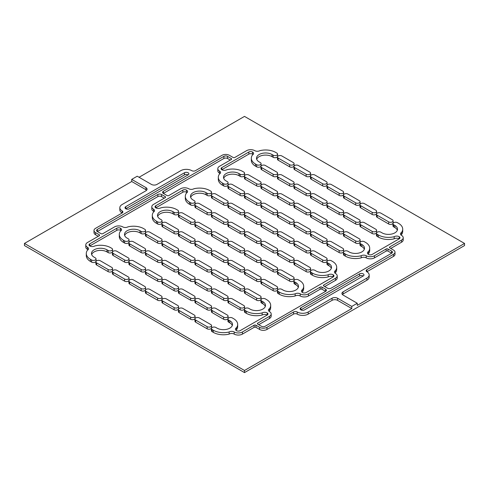 <?xml version="1.0" encoding="UTF-8"?>
<svg xmlns="http://www.w3.org/2000/svg" width="489" height="489" viewBox="0 0 489 489"><rect width="100%" height="100%" fill="white"/><g stroke="black" fill="none" stroke-linecap="round" stroke-linejoin="round"><path stroke-width="0.73" d="M363.229 275.992A2.592 1.498 0 0 0 363.987 274.934A2.592 1.498 0 0 0 363.229 273.877A2.592 1.498 0 0 0 359.562 273.877L300.882 307.752A2.592 1.498 0 0 0 300.124 308.816A2.592 1.498 0 0 0 301.725 310.197A2.592 1.498 0 0 0 304.549 309.873L363.229 275.992A2.592 1.498 0 0 0 359.562 275.992L300.882 309.873L300.882 307.752M188.118 174.891A2.592 1.498 0 0 0 188.876 173.833A2.592 1.498 0 0 0 188.118 172.776A2.592 1.498 0 0 0 184.451 172.776L125.771 206.651A2.592 1.498 0 0 0 125.013 207.715A2.592 1.498 0 0 0 126.614 209.096A2.592 1.498 0 0 0 129.438 208.772L188.118 174.891A2.592 1.498 0 0 0 184.451 174.891L125.771 208.772L125.771 206.651M229.83 320.729L229.83 322.844L228.681 322.184L228.681 320.063L229.83 320.729A9.077 5.238 180 0 1 232.489 324.433A9.077 5.238 180 0 1 226.884 329.274A9.077 5.238 180 0 1 216.994 328.137L215.851 327.477A2.592 1.498 0 0 0 213.021 327.153A2.592 1.498 0 0 0 211.419 328.535L211.419 330.65A2.592 1.498 0 0 0 212.183 331.713L213.326 332.373A14.26 8.234 0 0 0 229.139 334.091A3.57 2.06 180 0 1 234.188 334.091A5.825 3.362 0 0 0 242.428 334.091L254.121 327.343A1.296 0.746 180 0 1 255.955 327.343L259.622 329.458A5.19 2.995 0 0 0 266.957 329.458L293.547 314.109A2.592 1.498 180 0 1 297.214 314.109A7.781 4.493 0 0 0 308.217 314.109L332.055 300.344A3.888 2.243 180 0 1 337.557 300.344L351.774 308.553L244.5 370.485L244.5 372.606L464.55 245.557L464.55 243.443L244.5 116.394L139.059 177.275M229.83 322.844A9.077 5.238 180 0 1 232.299 325.491M267.196 312.917L267.196 315.032A2.592 1.498 180 0 0 267.954 313.975A2.592 1.498 180 0 0 267.196 312.917A3.57 2.06 180 0 0 262.147 312.917A14.26 8.234 0 0 1 246.334 311.2L245.185 310.539L245.185 312.654L246.334 313.315A14.26 8.234 0 0 0 262.147 315.032A3.57 2.06 180 0 1 267.196 315.032L240.142 330.656A2.592 1.498 180 0 1 236.474 330.656A3.57 2.06 180 0 1 235.429 329.195A3.57 2.06 180 0 1 236.474 327.74A14.26 8.234 0 0 0 237.672 324.433A14.26 8.234 0 0 0 233.497 318.608L232.354 317.948A2.592 1.498 0 0 0 229.524 317.624A2.592 1.498 0 0 0 227.923 319.005L227.923 321.126A2.592 1.498 0 0 0 228.687 322.184M235.936 330.252A3.57 2.06 180 0 1 236.474 329.855A14.26 8.234 0 0 0 237.672 326.548L237.672 324.433M248.858 308.418A2.592 1.498 0 0 0 246.028 308.094A2.592 1.498 0 0 0 244.427 309.476L244.427 311.597A2.592 1.498 0 0 0 245.191 312.654M248.852 308.418L250.001 309.079A9.077 5.238 180 0 0 259.891 310.215A9.077 5.238 180 0 0 265.496 305.374A9.077 5.238 180 0 0 262.837 301.67L261.688 301.01L261.688 303.125L262.837 303.785A9.077 5.238 180 0 1 265.307 306.432M265.362 298.889A2.592 1.498 0 0 0 262.532 298.565A2.592 1.498 0 0 0 260.93 299.953L260.93 302.068A2.592 1.498 0 0 0 261.694 303.125M268.944 311.2A3.57 2.06 180 0 1 269.482 310.802A14.26 8.234 0 0 0 270.68 307.495L270.68 305.374A14.26 8.234 0 0 0 266.505 299.555L265.356 298.889M258.705 324.696L269.482 318.473A5.825 3.362 0 0 0 271.187 316.096L271.187 313.975A5.825 3.362 0 0 0 269.482 311.597A3.57 2.06 180 0 1 268.437 310.142A3.57 2.06 180 0 1 269.482 308.681A14.26 8.234 0 0 0 270.68 305.374M211.419 328.535A2.592 1.498 0 0 0 212.183 329.592L213.326 330.252A14.26 8.234 0 0 0 229.139 331.976A3.57 2.06 180 0 1 234.188 331.976A5.825 3.362 0 0 0 242.428 331.976L254.121 325.222A1.296 0.746 180 0 1 255.955 325.222L259.622 327.343A5.19 2.995 0 0 0 266.957 327.343L293.547 311.988A2.592 1.498 180 0 1 297.214 311.988A7.781 4.493 0 0 0 308.217 311.988L332.055 298.229A3.888 2.243 180 0 1 337.557 298.229L351.774 306.432L357.276 303.259L343.058 295.05A3.888 2.243 180 0 1 341.921 293.461A3.888 2.243 180 0 1 343.058 291.872L366.897 278.113A7.781 4.493 0 0 0 369.177 274.934A7.781 4.493 0 0 0 366.897 271.756A2.592 1.498 180 0 1 366.139 270.698A2.592 1.498 180 0 1 366.897 269.641L393.486 254.292A5.19 2.995 0 0 0 395.008 252.171A5.19 2.995 0 0 0 393.486 250.056L389.819 247.935A1.296 0.746 180 0 1 389.44 247.41A1.296 0.746 180 0 1 389.819 246.878L401.512 240.13A5.825 3.362 0 0 0 403.217 237.752A5.825 3.362 0 0 0 401.512 235.368A3.57 2.06 180 0 1 400.467 233.913A3.57 2.06 180 0 1 401.512 232.458A14.26 8.234 0 0 0 402.71 229.152A14.26 8.234 0 0 0 398.535 223.326L397.386 222.666A2.592 1.498 0 0 0 394.562 222.342A2.592 1.498 0 0 0 392.96 223.724A2.592 1.498 0 0 0 393.718 224.781L394.867 225.441A9.077 5.238 180 0 1 397.526 229.152A9.077 5.238 180 0 1 391.921 233.993A9.077 5.238 180 0 1 382.031 232.856L380.882 232.196A2.592 1.498 0 0 0 378.058 231.865A2.592 1.498 0 0 0 376.457 233.253L376.457 235.368A2.592 1.498 0 0 0 377.215 236.425L378.364 237.092A14.26 8.234 0 0 0 394.177 238.809A3.57 2.06 180 0 1 399.226 238.809L372.172 254.427A2.592 1.498 180 0 1 368.504 254.427A3.57 2.06 180 0 1 367.459 252.972A3.57 2.06 180 0 1 368.504 251.511A14.26 8.234 0 0 0 369.702 248.204A14.26 8.234 0 0 0 365.527 242.385L364.378 241.719A2.592 1.498 0 0 0 361.554 241.395A2.592 1.498 0 0 0 359.953 242.782A2.592 1.498 0 0 0 360.711 243.84L361.86 244.5A9.077 5.238 180 0 1 364.519 248.204A9.077 5.238 180 0 1 358.914 253.045A9.077 5.238 180 0 1 349.024 251.908L347.875 251.248A2.592 1.498 0 0 0 345.051 250.924A2.592 1.498 0 0 0 343.449 252.306L343.449 254.427A2.592 1.498 0 0 0 344.207 255.484L345.356 256.144A14.26 8.234 0 0 0 361.169 257.862A3.57 2.06 180 0 1 366.218 257.862A5.825 3.362 0 0 0 374.458 257.862L386.151 251.114A1.296 0.746 180 0 1 387.985 251.114L391.652 253.229L331.139 288.168A2.592 1.498 180 0 1 327.471 288.168L323.804 286.053A1.296 0.746 180 0 1 323.425 285.521A1.296 0.746 180 0 1 323.804 284.989L335.497 278.241A5.825 3.362 0 0 0 337.202 275.863A5.825 3.362 0 0 0 335.497 273.485A3.57 2.06 180 0 1 334.452 272.025A3.57 2.06 180 0 1 335.497 270.57A14.26 8.234 0 0 0 336.695 267.263A14.26 8.234 0 0 0 332.52 261.438L331.371 260.778A2.592 1.498 0 0 0 328.547 260.454A2.592 1.498 0 0 0 326.945 261.835A2.592 1.498 0 0 0 327.703 262.893L328.852 263.559A9.077 5.238 180 0 1 331.511 267.263A9.077 5.238 180 0 1 325.906 272.104A9.077 5.238 180 0 1 316.016 270.967L314.867 270.307A2.592 1.498 0 0 0 312.043 269.983A2.592 1.498 0 0 0 310.442 271.364L310.442 273.479A2.592 1.498 0 0 0 311.2 274.543L312.349 275.203A14.26 8.234 0 0 0 328.162 276.921A3.57 2.06 180 0 1 333.211 276.921L306.157 292.538A2.592 1.498 180 0 1 302.489 292.538A3.57 2.06 180 0 1 301.444 291.083A3.57 2.06 180 0 1 302.489 289.629A14.26 8.234 0 0 0 303.687 286.322A14.26 8.234 0 0 0 299.512 280.497L298.363 279.836A2.592 1.498 0 0 0 295.539 279.512A2.592 1.498 0 0 0 293.938 280.894A2.592 1.498 0 0 0 294.696 281.951L295.845 282.611A9.077 5.238 180 0 1 298.504 286.322A9.077 5.238 180 0 1 292.899 291.163A9.077 5.238 180 0 1 283.009 290.026L281.86 289.36A2.592 1.498 0 0 0 279.036 289.036A2.592 1.498 0 0 0 277.434 290.423L277.434 292.538A2.592 1.498 0 0 0 278.192 293.596L279.341 294.262A14.26 8.234 0 0 0 295.154 295.979A3.57 2.06 180 0 1 300.203 295.979A5.825 3.362 0 0 0 308.443 295.979L320.136 289.225A1.296 0.746 180 0 1 321.97 289.225L325.637 291.346L265.124 326.279A2.592 1.498 180 0 1 261.456 326.279L257.789 324.164A1.296 0.746 180 0 1 257.41 323.632A1.296 0.746 180 0 1 257.789 323.107L269.482 316.352A5.825 3.362 0 0 0 271.187 313.975M293.938 280.894L293.938 283.009A2.592 1.498 0 0 0 294.696 284.066L295.845 284.732A9.077 5.238 180 0 1 298.314 287.379M301.951 292.141A3.57 2.06 180 0 1 302.489 291.744A14.26 8.234 0 0 0 303.687 288.437L303.687 286.322M326.945 261.835L326.945 263.956A2.592 1.498 0 0 0 327.703 265.014L328.852 265.674A9.077 5.238 180 0 1 331.322 268.32M334.959 273.082A3.57 2.06 180 0 1 335.497 272.685A14.26 8.234 0 0 0 336.695 269.378L336.695 267.263M324.72 286.578L335.497 280.356A5.825 3.362 0 0 0 337.202 277.978L337.202 275.863M359.953 242.782L359.953 244.897A2.592 1.498 0 0 0 360.711 245.955L361.86 246.615A9.077 5.238 180 0 1 364.329 249.262M367.966 254.029A3.57 2.06 180 0 1 368.504 253.632A14.26 8.234 0 0 0 369.702 250.325L369.702 248.204M392.96 223.724L392.96 225.839A2.592 1.498 0 0 0 393.718 226.896L394.867 227.562A9.077 5.238 180 0 1 397.337 230.209M400.974 234.971A3.57 2.06 180 0 1 401.512 234.573A14.26 8.234 0 0 0 402.71 231.266L402.71 229.152M390.735 248.467L401.512 242.244A5.825 3.362 0 0 0 403.217 239.867L403.217 237.752M366.897 269.641L366.897 271.756L393.486 256.407A5.19 2.995 0 0 0 395.008 254.292L395.008 252.171M342.379 294.519A3.888 2.243 180 0 1 343.058 293.993L366.897 280.228A7.781 4.493 0 0 0 369.177 277.049L369.177 274.934M357.276 303.259L357.276 305.374L464.55 243.443M273.149 157.287A2.592 1.498 0 0 0 275.979 157.611A2.592 1.498 0 0 0 277.581 156.229L277.581 154.114A2.592 1.498 0 0 0 276.817 153.057L275.674 152.391A14.26 8.234 0 0 0 259.861 150.673A3.57 2.06 180 0 1 254.812 150.673A5.825 3.362 0 0 0 246.572 150.673L234.879 157.427A1.296 0.746 180 0 1 233.045 157.427L229.378 155.306A5.19 2.995 0 0 0 222.043 155.306L195.453 170.661A2.592 1.498 180 0 1 191.786 170.661A7.781 4.493 0 0 0 180.783 170.661L156.945 184.42A3.888 2.243 180 0 1 151.443 184.42L137.226 176.211L131.724 179.39L131.724 181.505L145.942 189.714A3.888 2.243 180 0 1 146.621 190.245M272.006 156.627L273.155 157.287L273.155 155.172L272.006 154.512L272.006 156.627A9.077 5.238 180 0 0 262.984 155.313A9.077 5.238 180 0 0 256.701 159.273M256.646 166.816A2.592 1.498 0 0 0 259.476 167.14A2.592 1.498 0 0 0 261.077 165.759L261.077 163.644A2.592 1.498 0 0 0 260.313 162.58L259.17 161.92A9.077 5.238 180 0 1 256.511 158.216A9.077 5.238 180 0 1 262.116 153.375A9.077 5.238 180 0 1 272.006 154.512M255.502 166.156L256.652 166.816L256.652 164.701L255.502 164.041L255.502 166.156A14.26 8.234 0 0 1 251.328 160.331L251.328 158.216A14.26 8.234 0 0 0 255.502 164.041M240.142 174.231A2.592 1.498 0 0 0 242.972 174.555A2.592 1.498 0 0 0 244.573 173.167A2.592 1.498 0 0 0 243.809 172.11L242.666 171.45A14.26 8.234 0 0 0 226.853 169.732A3.57 2.06 180 0 1 221.804 169.732L248.858 154.108A2.592 1.498 180 0 1 252.526 154.108A3.57 2.06 180 0 1 253.064 154.512M240.142 176.346A2.592 1.498 0 0 0 242.972 176.67A2.592 1.498 0 0 0 244.573 175.288L244.573 173.167M238.999 175.685L240.148 176.346L240.148 174.231L238.999 173.564L238.999 175.685A9.077 5.238 180 0 0 229.977 174.371A9.077 5.238 180 0 0 223.693 178.332M223.638 185.875A2.592 1.498 0 0 0 226.468 186.199A2.592 1.498 0 0 0 228.07 184.818L228.07 182.697A2.592 1.498 0 0 0 227.306 181.639L226.162 180.979A9.077 5.238 180 0 1 223.504 177.275A9.077 5.238 180 0 1 229.109 172.434A9.077 5.238 180 0 1 238.999 173.564M222.495 185.215L223.644 185.875L223.644 183.754L222.495 183.094L222.495 185.215A14.26 8.234 0 0 1 218.32 179.39L218.32 177.275A14.26 8.234 0 0 0 222.495 183.094M207.134 193.283A2.592 1.498 0 0 0 209.964 193.607A2.592 1.498 0 0 0 211.566 192.226A2.592 1.498 0 0 0 210.802 191.168L209.659 190.508A14.26 8.234 0 0 0 193.846 188.785A3.57 2.06 180 0 1 188.797 188.785A5.825 3.362 0 0 0 180.557 188.785L168.864 195.539A1.296 0.746 180 0 1 167.03 195.539L163.363 193.418A2.592 1.498 180 0 1 162.605 192.36A2.592 1.498 180 0 1 163.363 191.303L223.876 156.364A2.592 1.498 180 0 1 227.544 156.364L231.211 158.485A1.296 0.746 180 0 1 231.59 159.011A1.296 0.746 180 0 1 231.211 159.542L219.518 166.291A5.825 3.362 0 0 0 217.813 168.674L217.813 170.789A5.825 3.362 0 0 0 219.518 173.167A3.57 2.06 180 0 1 220.056 173.564M163.363 191.303L163.363 193.418L223.876 158.485A2.592 1.498 180 0 1 227.544 158.485L230.295 160.074M207.134 195.404A2.592 1.498 0 0 0 209.964 195.728A2.592 1.498 0 0 0 211.566 194.341L211.566 192.226M205.991 194.738L207.14 195.404L207.14 193.283L205.991 192.623L205.991 194.738A9.077 5.238 180 0 0 196.969 193.424A9.077 5.238 180 0 0 190.686 197.385M190.631 204.934A2.592 1.498 0 0 0 193.461 205.258A2.592 1.498 0 0 0 195.062 203.87L195.062 201.755A2.592 1.498 0 0 0 194.298 200.698L193.155 200.032A9.077 5.238 180 0 1 190.496 196.327A9.077 5.238 180 0 1 196.101 191.486A9.077 5.238 180 0 1 205.991 192.623M189.487 204.268L190.637 204.934L190.637 202.813L189.487 202.153L189.487 204.268A14.26 8.234 0 0 1 185.313 198.448L185.313 196.327A14.26 8.234 0 0 0 189.487 202.153M174.127 212.342A2.592 1.498 0 0 0 176.957 212.666A2.592 1.498 0 0 0 178.558 211.285A2.592 1.498 0 0 0 177.794 210.227L176.651 209.561A14.26 8.234 0 0 0 160.838 207.843A3.57 2.06 180 0 1 155.789 207.843L182.843 192.226A2.592 1.498 180 0 1 186.511 192.226A3.57 2.06 180 0 1 187.049 192.623M174.127 214.457A2.592 1.498 0 0 0 176.957 214.781A2.592 1.498 0 0 0 178.558 213.4L178.558 211.285M172.984 213.797L174.133 214.457L174.133 212.342L172.984 211.682L172.984 213.797A9.077 5.238 180 0 0 163.962 212.483A9.077 5.238 180 0 0 157.678 216.444M157.623 223.986A2.592 1.498 0 0 0 160.453 224.31A2.592 1.498 0 0 0 162.055 222.929L162.055 220.814A2.592 1.498 0 0 0 161.291 219.75L160.147 219.09A9.077 5.238 180 0 1 157.489 215.386A9.077 5.238 180 0 1 163.094 210.545A9.077 5.238 180 0 1 172.984 211.682M156.48 223.326L157.629 223.986L157.629 221.872L156.48 221.211L156.48 223.326A14.26 8.234 0 0 1 152.305 217.501L152.305 215.386A14.26 8.234 0 0 0 156.48 221.211M141.119 231.401A2.592 1.498 0 0 0 143.949 231.725A2.592 1.498 0 0 0 145.551 230.337A2.592 1.498 0 0 0 144.787 229.28L143.644 228.62A14.26 8.234 0 0 0 127.831 226.902A3.57 2.06 180 0 1 122.782 226.902A5.825 3.362 0 0 0 114.542 226.902L102.849 233.65A1.296 0.746 180 0 1 101.015 233.65L97.348 231.535A2.592 1.498 180 0 1 96.59 230.478A2.592 1.498 180 0 1 97.348 229.414L157.861 194.481A2.592 1.498 180 0 1 161.529 194.481L165.196 196.596A1.296 0.746 180 0 1 165.575 197.128A1.296 0.746 180 0 1 165.196 197.654L153.503 204.408A5.825 3.362 0 0 0 151.798 206.786L151.798 208.901A5.825 3.362 0 0 0 153.503 211.279A3.57 2.06 180 0 1 154.041 211.682M97.348 229.414L97.348 231.535L157.861 196.596A2.592 1.498 180 0 1 161.529 196.596L164.28 198.186M141.119 233.516A2.592 1.498 0 0 0 143.949 233.84A2.592 1.498 0 0 0 145.551 232.458L145.551 230.337M139.976 232.856L141.125 233.516L141.125 231.401L139.976 230.735L139.976 232.856A9.077 5.238 180 0 0 130.954 231.541A9.077 5.238 180 0 0 124.671 235.502M124.616 243.045A2.592 1.498 0 0 0 127.446 243.369A2.592 1.498 0 0 0 129.047 241.988L129.047 239.867A2.592 1.498 0 0 0 128.283 238.809L127.14 238.149A9.077 5.238 180 0 1 124.481 234.445A9.077 5.238 180 0 1 130.086 229.604A9.077 5.238 180 0 1 139.976 230.735M123.472 242.385L124.622 243.045L124.622 240.924L123.472 240.264L123.472 242.385A14.26 8.234 0 0 1 119.298 236.56L119.298 234.445A14.26 8.234 0 0 0 123.472 240.264M108.112 250.454A2.592 1.498 0 0 0 110.942 250.778A2.592 1.498 0 0 0 112.543 249.396A2.592 1.498 0 0 0 111.779 248.339L110.636 247.678A14.26 8.234 0 0 0 94.823 245.955A3.57 2.06 180 0 1 89.774 245.955L116.828 230.337A2.592 1.498 180 0 1 120.496 230.337A3.57 2.06 180 0 1 121.034 230.735M108.112 252.575A2.592 1.498 0 0 0 110.942 252.899A2.592 1.498 0 0 0 112.543 251.511L112.543 249.396M106.969 251.908L108.118 252.575L108.118 250.454L106.969 249.793L106.969 251.908A9.077 5.238 180 0 0 97.947 250.594A9.077 5.238 180 0 0 91.663 254.555M91.608 262.104A2.592 1.498 0 0 0 94.438 262.428A2.592 1.498 0 0 0 96.04 261.04L96.04 258.925A2.592 1.498 0 0 0 95.276 257.868M90.465 261.438L91.614 262.104L91.614 259.983L90.465 259.323L90.465 261.438A14.26 8.234 0 0 1 86.29 255.619L86.29 253.498A14.26 8.234 0 0 0 90.465 259.323M131.724 179.39L145.942 187.599A3.888 2.243 180 0 1 147.079 189.188A3.888 2.243 180 0 1 145.942 190.771L122.103 204.536A7.781 4.493 0 0 0 119.823 207.715L119.823 209.83A7.781 4.493 0 0 0 122.103 213.008L95.514 228.357A5.19 2.995 0 0 0 93.992 230.478A5.19 2.995 0 0 0 95.514 232.593L99.181 234.708A1.296 0.746 180 0 1 99.56 235.24A1.296 0.746 180 0 1 99.181 235.771L87.488 242.52A5.825 3.362 0 0 0 85.783 244.897L85.783 247.018A5.825 3.362 0 0 0 87.488 249.396A3.57 2.06 180 0 1 88.026 249.793M93.992 230.478L93.992 232.593A5.19 2.995 0 0 0 95.514 234.708L98.265 236.297M131.724 181.505L24.45 243.443L244.5 370.485M95.893 261.835L95.893 263.956A2.592 1.498 0 0 0 96.651 265.014L108.112 271.627A2.592 1.498 0 0 0 110.942 271.951A2.592 1.498 0 0 0 112.543 270.57L112.543 268.455A2.592 1.498 0 0 0 111.779 267.397L100.318 260.778A2.592 1.498 0 0 0 97.494 260.454A2.592 1.498 0 0 0 95.893 261.835A2.592 1.498 0 0 0 96.651 262.893L108.112 269.512A2.592 1.498 0 0 0 110.942 269.836A2.592 1.498 0 0 0 112.543 268.455M112.397 252.306L112.397 254.427A2.592 1.498 0 0 0 113.155 255.484L124.616 262.104A2.592 1.498 0 0 0 127.446 262.428A2.592 1.498 0 0 0 129.047 261.04L129.047 258.925A2.592 1.498 0 0 0 128.283 257.868L116.822 251.248A2.592 1.498 0 0 0 113.998 250.924A2.592 1.498 0 0 0 112.397 252.306A2.592 1.498 0 0 0 113.155 253.369L124.616 259.983A2.592 1.498 0 0 0 127.446 260.307A2.592 1.498 0 0 0 129.047 258.925M128.9 242.782L128.9 244.897A2.592 1.498 0 0 0 129.658 245.955L141.119 252.575A2.592 1.498 0 0 0 143.949 252.899A2.592 1.498 0 0 0 145.551 251.511L145.551 249.396A2.592 1.498 0 0 0 144.787 248.339L133.326 241.719A2.592 1.498 0 0 0 130.502 241.395A2.592 1.498 0 0 0 128.9 242.782A2.592 1.498 0 0 0 129.658 243.84L141.119 250.454A2.592 1.498 0 0 0 143.949 250.778A2.592 1.498 0 0 0 145.551 249.396M145.404 233.253L145.404 235.368A2.592 1.498 0 0 0 146.162 236.425L157.623 243.045A2.592 1.498 0 0 0 160.453 243.369A2.592 1.498 0 0 0 162.055 241.988L162.055 239.867A2.592 1.498 0 0 0 161.291 238.809L149.83 232.196A2.592 1.498 0 0 0 147.006 231.865A2.592 1.498 0 0 0 145.404 233.253A2.592 1.498 0 0 0 146.162 234.31L157.623 240.924A2.592 1.498 0 0 0 160.453 241.254A2.592 1.498 0 0 0 162.055 239.867M161.908 223.724L161.908 225.839A2.592 1.498 0 0 0 162.666 226.896L174.127 233.516A2.592 1.498 0 0 0 176.957 233.84A2.592 1.498 0 0 0 178.558 232.458L178.558 230.337A2.592 1.498 0 0 0 177.794 229.28L166.333 222.666A2.592 1.498 0 0 0 163.509 222.342A2.592 1.498 0 0 0 161.908 223.724A2.592 1.498 0 0 0 162.666 224.781L174.127 231.401A2.592 1.498 0 0 0 176.957 231.725A2.592 1.498 0 0 0 178.558 230.337M178.412 214.194L178.412 216.309A2.592 1.498 0 0 0 179.17 217.373L190.631 223.986A2.592 1.498 0 0 0 193.461 224.31A2.592 1.498 0 0 0 195.062 222.929L195.062 220.814A2.592 1.498 0 0 0 194.298 219.75L182.837 213.137A2.592 1.498 0 0 0 180.013 212.813A2.592 1.498 0 0 0 178.412 214.194A2.592 1.498 0 0 0 179.17 215.252L190.631 221.872A2.592 1.498 0 0 0 193.461 222.195A2.592 1.498 0 0 0 195.062 220.814M194.915 204.665L194.915 206.786A2.592 1.498 0 0 0 195.673 207.843L207.134 214.457A2.592 1.498 0 0 0 209.964 214.781A2.592 1.498 0 0 0 211.566 213.4L211.566 211.285A2.592 1.498 0 0 0 210.802 210.227L199.341 203.607A2.592 1.498 0 0 0 196.517 203.283A2.592 1.498 0 0 0 194.915 204.665A2.592 1.498 0 0 0 195.673 205.722L207.134 212.342A2.592 1.498 0 0 0 209.964 212.666A2.592 1.498 0 0 0 211.566 211.285M211.419 195.135L211.419 197.256A2.592 1.498 0 0 0 212.177 198.314L223.638 204.934A2.592 1.498 0 0 0 226.468 205.258A2.592 1.498 0 0 0 228.07 203.87L228.07 201.755A2.592 1.498 0 0 0 227.306 200.698L215.845 194.078A2.592 1.498 0 0 0 213.021 193.754A2.592 1.498 0 0 0 211.419 195.135A2.592 1.498 0 0 0 212.177 196.199L223.638 202.813A2.592 1.498 0 0 0 226.468 203.137A2.592 1.498 0 0 0 228.07 201.755M227.923 185.612L227.923 187.727A2.592 1.498 0 0 0 228.681 188.785L240.142 195.404A2.592 1.498 0 0 0 242.972 195.728A2.592 1.498 0 0 0 244.573 194.341L244.573 192.226A2.592 1.498 0 0 0 243.809 191.168L232.348 184.549A2.592 1.498 0 0 0 229.524 184.225A2.592 1.498 0 0 0 227.923 185.612A2.592 1.498 0 0 0 228.681 186.67L240.142 193.283A2.592 1.498 0 0 0 242.972 193.607A2.592 1.498 0 0 0 244.573 192.226M244.427 176.083L244.427 178.198A2.592 1.498 0 0 0 245.185 179.255L256.646 185.875A2.592 1.498 0 0 0 259.476 186.199A2.592 1.498 0 0 0 261.077 184.818L261.077 182.697A2.592 1.498 0 0 0 260.313 181.639L248.852 175.025A2.592 1.498 0 0 0 246.028 174.695A2.592 1.498 0 0 0 244.427 176.083A2.592 1.498 0 0 0 245.185 177.14L256.646 183.754A2.592 1.498 0 0 0 259.476 184.084A2.592 1.498 0 0 0 261.077 182.697M260.93 166.553L260.93 168.668A2.592 1.498 0 0 0 261.688 169.732L273.149 176.346A2.592 1.498 0 0 0 275.979 176.67A2.592 1.498 0 0 0 277.581 175.288L277.581 173.167A2.592 1.498 0 0 0 276.817 172.11L265.356 165.496A2.592 1.498 0 0 0 262.532 165.172A2.592 1.498 0 0 0 260.93 166.553A2.592 1.498 0 0 0 261.688 167.611L273.149 174.231A2.592 1.498 0 0 0 275.979 174.555A2.592 1.498 0 0 0 277.581 173.167M277.434 157.024L277.434 159.139A2.592 1.498 0 0 0 278.192 160.203L289.653 166.816A2.592 1.498 0 0 0 292.483 167.14A2.592 1.498 0 0 0 294.085 165.759L294.085 163.644A2.592 1.498 0 0 0 293.321 162.58L281.86 155.967A2.592 1.498 0 0 0 279.036 155.643A2.592 1.498 0 0 0 277.434 157.024A2.592 1.498 0 0 0 278.192 158.081L289.653 164.701A2.592 1.498 0 0 0 292.483 165.025A2.592 1.498 0 0 0 294.085 163.644M112.397 271.364L112.397 273.479A2.592 1.498 0 0 0 113.155 274.543L124.616 281.157A2.592 1.498 0 0 0 127.446 281.481A2.592 1.498 0 0 0 129.047 280.099L129.047 277.984A2.592 1.498 0 0 0 128.283 276.921L116.822 270.307A2.592 1.498 0 0 0 113.998 269.983A2.592 1.498 0 0 0 112.397 271.364A2.592 1.498 0 0 0 113.155 272.422L124.616 279.042A2.592 1.498 0 0 0 127.446 279.366A2.592 1.498 0 0 0 129.047 277.984M128.9 261.835L128.9 263.956A2.592 1.498 0 0 0 129.658 265.014L141.119 271.627A2.592 1.498 0 0 0 143.949 271.951A2.592 1.498 0 0 0 145.551 270.57L145.551 268.455A2.592 1.498 0 0 0 144.787 267.397L133.326 260.778A2.592 1.498 0 0 0 130.502 260.454A2.592 1.498 0 0 0 128.9 261.835A2.592 1.498 0 0 0 129.658 262.893L141.119 269.512A2.592 1.498 0 0 0 143.949 269.836A2.592 1.498 0 0 0 145.551 268.455M145.404 252.306L145.404 254.427A2.592 1.498 0 0 0 146.162 255.484L157.623 262.104A2.592 1.498 0 0 0 160.453 262.428A2.592 1.498 0 0 0 162.055 261.04L162.055 258.925A2.592 1.498 0 0 0 161.291 257.868L149.83 251.248A2.592 1.498 0 0 0 147.006 250.924A2.592 1.498 0 0 0 145.404 252.306A2.592 1.498 0 0 0 146.162 253.369L157.623 259.983A2.592 1.498 0 0 0 160.453 260.307A2.592 1.498 0 0 0 162.055 258.925M161.908 242.782L161.908 244.897A2.592 1.498 0 0 0 162.666 245.955L174.127 252.575A2.592 1.498 0 0 0 176.957 252.899A2.592 1.498 0 0 0 178.558 251.511L178.558 249.396A2.592 1.498 0 0 0 177.794 248.339L166.333 241.719A2.592 1.498 0 0 0 163.509 241.395A2.592 1.498 0 0 0 161.908 242.782A2.592 1.498 0 0 0 162.666 243.84L174.127 250.454A2.592 1.498 0 0 0 176.957 250.778A2.592 1.498 0 0 0 178.558 249.396M178.412 233.253L178.412 235.368A2.592 1.498 0 0 0 179.17 236.425L190.631 243.045A2.592 1.498 0 0 0 193.461 243.369A2.592 1.498 0 0 0 195.062 241.988L195.062 239.867A2.592 1.498 0 0 0 194.298 238.809L182.837 232.196A2.592 1.498 0 0 0 180.013 231.865A2.592 1.498 0 0 0 178.412 233.253A2.592 1.498 0 0 0 179.17 234.31L190.631 240.924A2.592 1.498 0 0 0 193.461 241.254A2.592 1.498 0 0 0 195.062 239.867M194.915 223.724L194.915 225.839A2.592 1.498 0 0 0 195.673 226.896L207.134 233.516A2.592 1.498 0 0 0 209.964 233.84A2.592 1.498 0 0 0 211.566 232.458L211.566 230.337A2.592 1.498 0 0 0 210.802 229.28L199.341 222.666A2.592 1.498 0 0 0 196.517 222.342A2.592 1.498 0 0 0 194.915 223.724A2.592 1.498 0 0 0 195.673 224.781L207.134 231.401A2.592 1.498 0 0 0 209.964 231.725A2.592 1.498 0 0 0 211.566 230.337M211.419 214.194L211.419 216.309A2.592 1.498 0 0 0 212.177 217.373L223.638 223.986A2.592 1.498 0 0 0 226.468 224.31A2.592 1.498 0 0 0 228.07 222.929L228.07 220.814A2.592 1.498 0 0 0 227.306 219.75L215.845 213.137A2.592 1.498 0 0 0 213.021 212.813A2.592 1.498 0 0 0 211.419 214.194A2.592 1.498 0 0 0 212.177 215.252L223.638 221.872A2.592 1.498 0 0 0 226.468 222.195A2.592 1.498 0 0 0 228.07 220.814M227.923 204.665L227.923 206.786A2.592 1.498 0 0 0 228.681 207.843L240.142 214.457A2.592 1.498 0 0 0 242.972 214.781A2.592 1.498 0 0 0 244.573 213.4L244.573 211.285A2.592 1.498 0 0 0 243.809 210.227L232.348 203.607A2.592 1.498 0 0 0 229.524 203.283A2.592 1.498 0 0 0 227.923 204.665A2.592 1.498 0 0 0 228.681 205.722L240.142 212.342A2.592 1.498 0 0 0 242.972 212.666A2.592 1.498 0 0 0 244.573 211.285M244.427 195.135L244.427 197.256A2.592 1.498 0 0 0 245.185 198.314L256.646 204.934A2.592 1.498 0 0 0 259.476 205.258A2.592 1.498 0 0 0 261.077 203.87L261.077 201.755A2.592 1.498 0 0 0 260.313 200.698L248.852 194.078A2.592 1.498 0 0 0 246.028 193.754A2.592 1.498 0 0 0 244.427 195.135A2.592 1.498 0 0 0 245.185 196.199L256.646 202.813A2.592 1.498 0 0 0 259.476 203.137A2.592 1.498 0 0 0 261.077 201.755M260.93 185.612L260.93 187.727A2.592 1.498 0 0 0 261.688 188.785L273.149 195.404A2.592 1.498 0 0 0 275.979 195.728A2.592 1.498 0 0 0 277.581 194.341L277.581 192.226A2.592 1.498 0 0 0 276.817 191.168L265.356 184.549A2.592 1.498 0 0 0 262.532 184.225A2.592 1.498 0 0 0 260.93 185.612A2.592 1.498 0 0 0 261.688 186.67L273.149 193.283A2.592 1.498 0 0 0 275.979 193.607A2.592 1.498 0 0 0 277.581 192.226M277.434 176.083L277.434 178.198A2.592 1.498 0 0 0 278.192 179.255L289.653 185.875A2.592 1.498 0 0 0 292.483 186.199A2.592 1.498 0 0 0 294.085 184.818L294.085 182.697A2.592 1.498 0 0 0 293.321 181.639L281.86 175.025A2.592 1.498 0 0 0 279.036 174.695A2.592 1.498 0 0 0 277.434 176.083A2.592 1.498 0 0 0 278.192 177.14L289.653 183.754A2.592 1.498 0 0 0 292.483 184.084A2.592 1.498 0 0 0 294.085 182.697M293.938 166.553L293.938 168.668A2.592 1.498 0 0 0 294.696 169.732L306.157 176.346A2.592 1.498 0 0 0 308.987 176.67A2.592 1.498 0 0 0 310.588 175.288L310.588 173.167A2.592 1.498 0 0 0 309.824 172.11L298.363 165.496A2.592 1.498 0 0 0 295.539 165.172A2.592 1.498 0 0 0 293.938 166.553A2.592 1.498 0 0 0 294.696 167.611L306.157 174.231A2.592 1.498 0 0 0 308.987 174.555A2.592 1.498 0 0 0 310.588 173.167M128.9 280.894L128.9 283.009A2.592 1.498 0 0 0 129.658 284.066L141.119 290.686A2.592 1.498 0 0 0 143.949 291.01A2.592 1.498 0 0 0 145.551 289.629L145.551 287.508A2.592 1.498 0 0 0 144.787 286.45L133.326 279.836A2.592 1.498 0 0 0 130.502 279.512A2.592 1.498 0 0 0 128.9 280.894A2.592 1.498 0 0 0 129.658 281.951L141.119 288.571A2.592 1.498 0 0 0 143.949 288.895A2.592 1.498 0 0 0 145.551 287.508M145.404 271.364L145.404 273.479A2.592 1.498 0 0 0 146.162 274.543L157.623 281.157A2.592 1.498 0 0 0 160.453 281.481A2.592 1.498 0 0 0 162.055 280.099L162.055 277.984A2.592 1.498 0 0 0 161.291 276.921L149.83 270.307A2.592 1.498 0 0 0 147.006 269.983A2.592 1.498 0 0 0 145.404 271.364A2.592 1.498 0 0 0 146.162 272.422L157.623 279.042A2.592 1.498 0 0 0 160.453 279.366A2.592 1.498 0 0 0 162.055 277.984M161.908 261.835L161.908 263.956A2.592 1.498 0 0 0 162.666 265.014L174.127 271.627A2.592 1.498 0 0 0 176.957 271.951A2.592 1.498 0 0 0 178.558 270.57L178.558 268.455A2.592 1.498 0 0 0 177.794 267.397L166.333 260.778A2.592 1.498 0 0 0 163.509 260.454A2.592 1.498 0 0 0 161.908 261.835A2.592 1.498 0 0 0 162.666 262.893L174.127 269.512A2.592 1.498 0 0 0 176.957 269.836A2.592 1.498 0 0 0 178.558 268.455M178.412 252.306L178.412 254.427A2.592 1.498 0 0 0 179.17 255.484L190.631 262.104A2.592 1.498 0 0 0 193.461 262.428A2.592 1.498 0 0 0 195.062 261.04L195.062 258.925A2.592 1.498 0 0 0 194.298 257.868L182.837 251.248A2.592 1.498 0 0 0 180.013 250.924A2.592 1.498 0 0 0 178.412 252.306A2.592 1.498 0 0 0 179.17 253.369L190.631 259.983A2.592 1.498 0 0 0 193.461 260.307A2.592 1.498 0 0 0 195.062 258.925M194.915 242.782L194.915 244.897A2.592 1.498 0 0 0 195.673 245.955L207.134 252.575A2.592 1.498 0 0 0 209.964 252.899A2.592 1.498 0 0 0 211.566 251.511L211.566 249.396A2.592 1.498 0 0 0 210.802 248.339L199.341 241.719A2.592 1.498 0 0 0 196.517 241.395A2.592 1.498 0 0 0 194.915 242.782A2.592 1.498 0 0 0 195.673 243.84L207.134 250.454A2.592 1.498 0 0 0 209.964 250.778A2.592 1.498 0 0 0 211.566 249.396M211.419 233.253L211.419 235.368A2.592 1.498 0 0 0 212.177 236.425L223.638 243.045A2.592 1.498 0 0 0 226.468 243.369A2.592 1.498 0 0 0 228.07 241.988L228.07 239.867A2.592 1.498 0 0 0 227.306 238.809L215.845 232.196A2.592 1.498 0 0 0 213.021 231.865A2.592 1.498 0 0 0 211.419 233.253A2.592 1.498 0 0 0 212.177 234.31L223.638 240.924A2.592 1.498 0 0 0 226.468 241.254A2.592 1.498 0 0 0 228.07 239.867M227.923 223.724L227.923 225.839A2.592 1.498 0 0 0 228.681 226.896L240.142 233.516A2.592 1.498 0 0 0 242.972 233.84A2.592 1.498 0 0 0 244.573 232.458L244.573 230.337A2.592 1.498 0 0 0 243.809 229.28L232.348 222.666A2.592 1.498 0 0 0 229.524 222.342A2.592 1.498 0 0 0 227.923 223.724A2.592 1.498 0 0 0 228.681 224.781L240.142 231.401A2.592 1.498 0 0 0 242.972 231.725A2.592 1.498 0 0 0 244.573 230.337M244.427 214.194L244.427 216.309A2.592 1.498 0 0 0 245.185 217.373L256.646 223.986A2.592 1.498 0 0 0 259.476 224.31A2.592 1.498 0 0 0 261.077 222.929L261.077 220.814A2.592 1.498 0 0 0 260.313 219.75L248.852 213.137A2.592 1.498 0 0 0 246.028 212.813A2.592 1.498 0 0 0 244.427 214.194A2.592 1.498 0 0 0 245.185 215.252L256.646 221.872A2.592 1.498 0 0 0 259.476 222.195A2.592 1.498 0 0 0 261.077 220.814M260.93 204.665L260.93 206.786A2.592 1.498 0 0 0 261.688 207.843L273.149 214.457A2.592 1.498 0 0 0 275.979 214.781A2.592 1.498 0 0 0 277.581 213.4L277.581 211.285A2.592 1.498 0 0 0 276.817 210.227L265.356 203.607A2.592 1.498 0 0 0 262.532 203.283A2.592 1.498 0 0 0 260.93 204.665A2.592 1.498 0 0 0 261.688 205.722L273.149 212.342A2.592 1.498 0 0 0 275.979 212.666A2.592 1.498 0 0 0 277.581 211.285M277.434 195.135L277.434 197.256A2.592 1.498 0 0 0 278.192 198.314L289.653 204.934A2.592 1.498 0 0 0 292.483 205.258A2.592 1.498 0 0 0 294.085 203.87L294.085 201.755A2.592 1.498 0 0 0 293.321 200.698L281.86 194.078A2.592 1.498 0 0 0 279.036 193.754A2.592 1.498 0 0 0 277.434 195.135A2.592 1.498 0 0 0 278.192 196.199L289.653 202.813A2.592 1.498 0 0 0 292.483 203.137A2.592 1.498 0 0 0 294.085 201.755M293.938 185.612L293.938 187.727A2.592 1.498 0 0 0 294.696 188.785L306.157 195.404A2.592 1.498 0 0 0 308.987 195.728A2.592 1.498 0 0 0 310.588 194.341L310.588 192.226A2.592 1.498 0 0 0 309.824 191.168L298.363 184.549A2.592 1.498 0 0 0 295.539 184.225A2.592 1.498 0 0 0 293.938 185.612A2.592 1.498 0 0 0 294.696 186.67L306.157 193.283A2.592 1.498 0 0 0 308.987 193.607A2.592 1.498 0 0 0 310.588 192.226M310.442 176.083L310.442 178.198A2.592 1.498 0 0 0 311.2 179.255L322.661 185.875A2.592 1.498 0 0 0 325.491 186.199A2.592 1.498 0 0 0 327.092 184.818L327.092 182.697A2.592 1.498 0 0 0 326.328 181.639L314.867 175.025A2.592 1.498 0 0 0 312.043 174.695A2.592 1.498 0 0 0 310.442 176.083A2.592 1.498 0 0 0 311.2 177.14L322.661 183.754A2.592 1.498 0 0 0 325.491 184.084A2.592 1.498 0 0 0 327.092 182.697M145.404 290.423L145.404 292.538A2.592 1.498 0 0 0 146.162 293.596L157.623 300.215A2.592 1.498 0 0 0 160.453 300.539A2.592 1.498 0 0 0 162.055 299.158L162.055 297.037A2.592 1.498 0 0 0 161.291 295.979L149.83 289.36A2.592 1.498 0 0 0 147.006 289.036A2.592 1.498 0 0 0 145.404 290.423A2.592 1.498 0 0 0 146.162 291.481L157.623 298.094A2.592 1.498 0 0 0 160.453 298.424A2.592 1.498 0 0 0 162.055 297.037M161.908 280.894L161.908 283.009A2.592 1.498 0 0 0 162.666 284.066L174.127 290.686A2.592 1.498 0 0 0 176.957 291.01A2.592 1.498 0 0 0 178.558 289.629L178.558 287.508A2.592 1.498 0 0 0 177.794 286.45L166.333 279.836A2.592 1.498 0 0 0 163.509 279.512A2.592 1.498 0 0 0 161.908 280.894A2.592 1.498 0 0 0 162.666 281.951L174.127 288.571A2.592 1.498 0 0 0 176.957 288.895A2.592 1.498 0 0 0 178.558 287.508M178.412 271.364L178.412 273.479A2.592 1.498 0 0 0 179.17 274.543L190.631 281.157A2.592 1.498 0 0 0 193.461 281.481A2.592 1.498 0 0 0 195.062 280.099L195.062 277.984A2.592 1.498 0 0 0 194.298 276.921L182.837 270.307A2.592 1.498 0 0 0 180.013 269.983A2.592 1.498 0 0 0 178.412 271.364A2.592 1.498 0 0 0 179.17 272.422L190.631 279.042A2.592 1.498 0 0 0 193.461 279.366A2.592 1.498 0 0 0 195.062 277.984M194.915 261.835L194.915 263.956A2.592 1.498 0 0 0 195.673 265.014L207.134 271.627A2.592 1.498 0 0 0 209.964 271.951A2.592 1.498 0 0 0 211.566 270.57L211.566 268.455A2.592 1.498 0 0 0 210.802 267.397L199.341 260.778A2.592 1.498 0 0 0 196.517 260.454A2.592 1.498 0 0 0 194.915 261.835A2.592 1.498 0 0 0 195.673 262.893L207.134 269.512A2.592 1.498 0 0 0 209.964 269.836A2.592 1.498 0 0 0 211.566 268.455M211.419 252.306L211.419 254.427A2.592 1.498 0 0 0 212.177 255.484L223.638 262.104A2.592 1.498 0 0 0 226.468 262.428A2.592 1.498 0 0 0 228.07 261.04L228.07 258.925A2.592 1.498 0 0 0 227.306 257.868L215.845 251.248A2.592 1.498 0 0 0 213.021 250.924A2.592 1.498 0 0 0 211.419 252.306A2.592 1.498 0 0 0 212.177 253.369L223.638 259.983A2.592 1.498 0 0 0 226.468 260.307A2.592 1.498 0 0 0 228.07 258.925M227.923 242.782L227.923 244.897A2.592 1.498 0 0 0 228.681 245.955L240.142 252.575A2.592 1.498 0 0 0 242.972 252.899A2.592 1.498 0 0 0 244.573 251.511L244.573 249.396A2.592 1.498 0 0 0 243.809 248.339L232.348 241.719A2.592 1.498 0 0 0 229.524 241.395A2.592 1.498 0 0 0 227.923 242.782A2.592 1.498 0 0 0 228.681 243.84L240.142 250.454A2.592 1.498 0 0 0 242.972 250.778A2.592 1.498 0 0 0 244.573 249.396M244.427 233.253L244.427 235.368A2.592 1.498 0 0 0 245.185 236.425L256.646 243.045A2.592 1.498 0 0 0 259.476 243.369A2.592 1.498 0 0 0 261.077 241.988L261.077 239.867A2.592 1.498 0 0 0 260.313 238.809L248.852 232.196A2.592 1.498 0 0 0 246.028 231.865A2.592 1.498 0 0 0 244.427 233.253A2.592 1.498 0 0 0 245.185 234.31L256.646 240.924A2.592 1.498 0 0 0 259.476 241.254A2.592 1.498 0 0 0 261.077 239.867M260.93 223.724L260.93 225.839A2.592 1.498 0 0 0 261.688 226.896L273.149 233.516A2.592 1.498 0 0 0 275.979 233.84A2.592 1.498 0 0 0 277.581 232.458L277.581 230.337A2.592 1.498 0 0 0 276.817 229.28L265.356 222.666A2.592 1.498 0 0 0 262.532 222.342A2.592 1.498 0 0 0 260.93 223.724A2.592 1.498 0 0 0 261.688 224.781L273.149 231.401A2.592 1.498 0 0 0 275.979 231.725A2.592 1.498 0 0 0 277.581 230.337M277.434 214.194L277.434 216.309A2.592 1.498 0 0 0 278.192 217.373L289.653 223.986A2.592 1.498 0 0 0 292.483 224.31A2.592 1.498 0 0 0 294.085 222.929L294.085 220.814A2.592 1.498 0 0 0 293.321 219.75L281.86 213.137A2.592 1.498 0 0 0 279.036 212.813A2.592 1.498 0 0 0 277.434 214.194A2.592 1.498 0 0 0 278.192 215.252L289.653 221.872A2.592 1.498 0 0 0 292.483 222.195A2.592 1.498 0 0 0 294.085 220.814M293.938 204.665L293.938 206.786A2.592 1.498 0 0 0 294.696 207.843L306.157 214.457A2.592 1.498 0 0 0 308.987 214.781A2.592 1.498 0 0 0 310.588 213.4L310.588 211.285A2.592 1.498 0 0 0 309.824 210.227L298.363 203.607A2.592 1.498 0 0 0 295.539 203.283A2.592 1.498 0 0 0 293.938 204.665A2.592 1.498 0 0 0 294.696 205.722L306.157 212.342A2.592 1.498 0 0 0 308.987 212.666A2.592 1.498 0 0 0 310.588 211.285M310.442 195.135L310.442 197.256A2.592 1.498 0 0 0 311.2 198.314L322.661 204.934A2.592 1.498 0 0 0 325.491 205.258A2.592 1.498 0 0 0 327.092 203.87L327.092 201.755A2.592 1.498 0 0 0 326.328 200.698L314.867 194.078A2.592 1.498 0 0 0 312.043 193.754A2.592 1.498 0 0 0 310.442 195.135A2.592 1.498 0 0 0 311.2 196.199L322.661 202.813A2.592 1.498 0 0 0 325.491 203.137A2.592 1.498 0 0 0 327.092 201.755M326.945 185.612L326.945 187.727A2.592 1.498 0 0 0 327.703 188.785L339.164 195.404A2.592 1.498 0 0 0 341.994 195.728A2.592 1.498 0 0 0 343.596 194.341L343.596 192.226A2.592 1.498 0 0 0 342.832 191.168L331.371 184.549A2.592 1.498 0 0 0 328.547 184.225A2.592 1.498 0 0 0 326.945 185.612A2.592 1.498 0 0 0 327.703 186.67L339.164 193.283A2.592 1.498 0 0 0 341.994 193.607A2.592 1.498 0 0 0 343.596 192.226M174.133 309.745A2.592 1.498 0 0 0 176.957 310.069A2.592 1.498 0 0 0 178.558 308.681L178.558 306.566A2.592 1.498 0 0 0 177.8 305.509M162.666 303.125L174.127 309.745L174.127 307.624L162.666 301.01L162.666 303.125A2.592 1.498 0 0 1 161.908 302.068L161.908 299.953A2.592 1.498 0 0 0 162.666 301.01M178.412 290.423L178.412 292.538A2.592 1.498 0 0 0 179.17 293.596L190.631 300.215A2.592 1.498 0 0 0 193.461 300.539A2.592 1.498 0 0 0 195.062 299.158L195.062 297.037A2.592 1.498 0 0 0 194.298 295.979L182.837 289.36A2.592 1.498 0 0 0 180.013 289.036A2.592 1.498 0 0 0 178.412 290.423A2.592 1.498 0 0 0 179.17 291.481L190.631 298.094A2.592 1.498 0 0 0 193.461 298.424A2.592 1.498 0 0 0 195.062 297.037M194.915 280.894L194.915 283.009A2.592 1.498 0 0 0 195.673 284.066L207.134 290.686A2.592 1.498 0 0 0 209.964 291.01A2.592 1.498 0 0 0 211.566 289.629L211.566 287.508A2.592 1.498 0 0 0 210.802 286.45L199.341 279.836A2.592 1.498 0 0 0 196.517 279.512A2.592 1.498 0 0 0 194.915 280.894A2.592 1.498 0 0 0 195.673 281.951L207.134 288.571A2.592 1.498 0 0 0 209.964 288.895A2.592 1.498 0 0 0 211.566 287.508M211.419 271.364L211.419 273.479A2.592 1.498 0 0 0 212.177 274.543L223.638 281.157A2.592 1.498 0 0 0 226.468 281.481A2.592 1.498 0 0 0 228.07 280.099L228.07 277.984A2.592 1.498 0 0 0 227.306 276.921L215.845 270.307A2.592 1.498 0 0 0 213.021 269.983A2.592 1.498 0 0 0 211.419 271.364A2.592 1.498 0 0 0 212.177 272.422L223.638 279.042A2.592 1.498 0 0 0 226.468 279.366A2.592 1.498 0 0 0 228.07 277.984M227.923 261.835L227.923 263.956A2.592 1.498 0 0 0 228.681 265.014L240.142 271.627A2.592 1.498 0 0 0 242.972 271.951A2.592 1.498 0 0 0 244.573 270.57L244.573 268.455A2.592 1.498 0 0 0 243.809 267.397L232.348 260.778A2.592 1.498 0 0 0 229.524 260.454A2.592 1.498 0 0 0 227.923 261.835A2.592 1.498 0 0 0 228.681 262.893L240.142 269.512A2.592 1.498 0 0 0 242.972 269.836A2.592 1.498 0 0 0 244.573 268.455M244.427 252.306L244.427 254.427A2.592 1.498 0 0 0 245.185 255.484L256.646 262.104A2.592 1.498 0 0 0 259.476 262.428A2.592 1.498 0 0 0 261.077 261.04L261.077 258.925A2.592 1.498 0 0 0 260.313 257.868L248.852 251.248A2.592 1.498 0 0 0 246.028 250.924A2.592 1.498 0 0 0 244.427 252.306A2.592 1.498 0 0 0 245.185 253.369L256.646 259.983A2.592 1.498 0 0 0 259.476 260.307A2.592 1.498 0 0 0 261.077 258.925M260.93 242.782L260.93 244.897A2.592 1.498 0 0 0 261.688 245.955L273.149 252.575A2.592 1.498 0 0 0 275.979 252.899A2.592 1.498 0 0 0 277.581 251.511L277.581 249.396A2.592 1.498 0 0 0 276.817 248.339L265.356 241.719A2.592 1.498 0 0 0 262.532 241.395A2.592 1.498 0 0 0 260.93 242.782A2.592 1.498 0 0 0 261.688 243.84L273.149 250.454A2.592 1.498 0 0 0 275.979 250.778A2.592 1.498 0 0 0 277.581 249.396M277.434 233.253L277.434 235.368A2.592 1.498 0 0 0 278.192 236.425L289.653 243.045A2.592 1.498 0 0 0 292.483 243.369A2.592 1.498 0 0 0 294.085 241.988L294.085 239.867A2.592 1.498 0 0 0 293.321 238.809L281.86 232.196A2.592 1.498 0 0 0 279.036 231.865A2.592 1.498 0 0 0 277.434 233.253A2.592 1.498 0 0 0 278.192 234.31L289.653 240.924A2.592 1.498 0 0 0 292.483 241.254A2.592 1.498 0 0 0 294.085 239.867M293.938 223.724L293.938 225.839A2.592 1.498 0 0 0 294.696 226.896L306.157 233.516A2.592 1.498 0 0 0 308.987 233.84A2.592 1.498 0 0 0 310.588 232.458L310.588 230.337A2.592 1.498 0 0 0 309.824 229.28L298.363 222.666A2.592 1.498 0 0 0 295.539 222.342A2.592 1.498 0 0 0 293.938 223.724A2.592 1.498 0 0 0 294.696 224.781L306.157 231.401A2.592 1.498 0 0 0 308.987 231.725A2.592 1.498 0 0 0 310.588 230.337M310.442 214.194L310.442 216.309A2.592 1.498 0 0 0 311.2 217.373L322.661 223.986A2.592 1.498 0 0 0 325.491 224.31A2.592 1.498 0 0 0 327.092 222.929L327.092 220.814A2.592 1.498 0 0 0 326.328 219.75L314.867 213.137A2.592 1.498 0 0 0 312.043 212.813A2.592 1.498 0 0 0 310.442 214.194A2.592 1.498 0 0 0 311.2 215.252L322.661 221.872A2.592 1.498 0 0 0 325.491 222.195A2.592 1.498 0 0 0 327.092 220.814M326.945 204.665L326.945 206.786A2.592 1.498 0 0 0 327.703 207.843L339.164 214.457A2.592 1.498 0 0 0 341.994 214.781A2.592 1.498 0 0 0 343.596 213.4L343.596 211.285A2.592 1.498 0 0 0 342.832 210.227L331.371 203.607A2.592 1.498 0 0 0 328.547 203.283A2.592 1.498 0 0 0 326.945 204.665A2.592 1.498 0 0 0 327.703 205.722L339.164 212.342A2.592 1.498 0 0 0 341.994 212.666A2.592 1.498 0 0 0 343.596 211.285M343.449 195.135L343.449 197.256A2.592 1.498 0 0 0 344.207 198.314L355.668 204.934A2.592 1.498 0 0 0 358.498 205.258A2.592 1.498 0 0 0 360.1 203.87L360.1 201.755A2.592 1.498 0 0 0 359.336 200.698L347.875 194.078A2.592 1.498 0 0 0 345.051 193.754A2.592 1.498 0 0 0 343.449 195.135A2.592 1.498 0 0 0 344.207 196.199L355.668 202.813A2.592 1.498 0 0 0 358.498 203.137A2.592 1.498 0 0 0 360.1 201.755M190.637 319.268A2.592 1.498 0 0 0 193.461 319.598A2.592 1.498 0 0 0 195.062 318.211L195.062 316.096A2.592 1.498 0 0 0 194.304 315.038M179.17 312.654L190.631 319.268L190.631 317.153L179.17 310.539L179.17 312.654M182.843 308.418A2.592 1.498 0 0 0 180.013 308.094A2.592 1.498 0 0 0 178.412 309.476L178.412 311.597A2.592 1.498 0 0 0 179.176 312.654M207.14 309.745A2.592 1.498 0 0 0 209.964 310.069A2.592 1.498 0 0 0 211.566 308.681L211.566 306.566A2.592 1.498 0 0 0 210.808 305.509M195.673 303.125L207.134 309.745L207.134 307.624L195.673 301.01L195.673 303.125A2.592 1.498 0 0 1 194.915 302.068L194.915 299.953A2.592 1.498 0 0 0 195.673 301.01M223.644 300.215A2.592 1.498 0 0 0 226.468 300.539A2.592 1.498 0 0 0 228.07 299.158L228.07 297.037A2.592 1.498 0 0 0 227.312 295.979M212.177 293.596L223.638 300.215L223.638 298.094L212.177 291.481L212.177 293.596A2.592 1.498 0 0 1 211.419 292.538L211.419 290.423A2.592 1.498 0 0 0 212.177 291.481M227.923 280.894L227.923 283.009A2.592 1.498 0 0 0 228.681 284.066L240.142 290.686A2.592 1.498 0 0 0 242.972 291.01A2.592 1.498 0 0 0 244.573 289.629L244.573 287.508A2.592 1.498 0 0 0 243.809 286.45L232.348 279.836A2.592 1.498 0 0 0 229.524 279.512A2.592 1.498 0 0 0 227.923 280.894A2.592 1.498 0 0 0 228.681 281.951L240.142 288.571A2.592 1.498 0 0 0 242.972 288.895A2.592 1.498 0 0 0 244.573 287.508M244.427 271.364L244.427 273.479A2.592 1.498 0 0 0 245.185 274.543L256.646 281.157A2.592 1.498 0 0 0 259.476 281.481A2.592 1.498 0 0 0 261.077 280.099L261.077 277.984A2.592 1.498 0 0 0 260.313 276.921L248.852 270.307A2.592 1.498 0 0 0 246.028 269.983A2.592 1.498 0 0 0 244.427 271.364A2.592 1.498 0 0 0 245.185 272.422L256.646 279.042A2.592 1.498 0 0 0 259.476 279.366A2.592 1.498 0 0 0 261.077 277.984M260.93 261.835L260.93 263.956A2.592 1.498 0 0 0 261.688 265.014L273.149 271.627A2.592 1.498 0 0 0 275.979 271.951A2.592 1.498 0 0 0 277.581 270.57L277.581 268.455A2.592 1.498 0 0 0 276.817 267.397L265.356 260.778A2.592 1.498 0 0 0 262.532 260.454A2.592 1.498 0 0 0 260.93 261.835A2.592 1.498 0 0 0 261.688 262.893L273.149 269.512A2.592 1.498 0 0 0 275.979 269.836A2.592 1.498 0 0 0 277.581 268.455M277.434 252.306L277.434 254.427A2.592 1.498 0 0 0 278.192 255.484L289.653 262.104A2.592 1.498 0 0 0 292.483 262.428A2.592 1.498 0 0 0 294.085 261.04L294.085 258.925A2.592 1.498 0 0 0 293.321 257.868L281.86 251.248A2.592 1.498 0 0 0 279.036 250.924A2.592 1.498 0 0 0 277.434 252.306A2.592 1.498 0 0 0 278.192 253.369L289.653 259.983A2.592 1.498 0 0 0 292.483 260.307A2.592 1.498 0 0 0 294.085 258.925M293.938 242.782L293.938 244.897A2.592 1.498 0 0 0 294.696 245.955L306.157 252.575A2.592 1.498 0 0 0 308.987 252.899A2.592 1.498 0 0 0 310.588 251.511L310.588 249.396A2.592 1.498 0 0 0 309.824 248.339L298.363 241.719A2.592 1.498 0 0 0 295.539 241.395A2.592 1.498 0 0 0 293.938 242.782A2.592 1.498 0 0 0 294.696 243.84L306.157 250.454A2.592 1.498 0 0 0 308.987 250.778A2.592 1.498 0 0 0 310.588 249.396M310.442 233.253L310.442 235.368A2.592 1.498 0 0 0 311.2 236.425L322.661 243.045A2.592 1.498 0 0 0 325.491 243.369A2.592 1.498 0 0 0 327.092 241.988L327.092 239.867A2.592 1.498 0 0 0 326.328 238.809L314.867 232.196A2.592 1.498 0 0 0 312.043 231.865A2.592 1.498 0 0 0 310.442 233.253A2.592 1.498 0 0 0 311.2 234.31L322.661 240.924A2.592 1.498 0 0 0 325.491 241.254A2.592 1.498 0 0 0 327.092 239.867M326.945 223.724L326.945 225.839A2.592 1.498 0 0 0 327.703 226.896L339.164 233.516A2.592 1.498 0 0 0 341.994 233.84A2.592 1.498 0 0 0 343.596 232.458L343.596 230.337A2.592 1.498 0 0 0 342.832 229.28L331.371 222.666A2.592 1.498 0 0 0 328.547 222.342A2.592 1.498 0 0 0 326.945 223.724A2.592 1.498 0 0 0 327.703 224.781L339.164 231.401A2.592 1.498 0 0 0 341.994 231.725A2.592 1.498 0 0 0 343.596 230.337M343.449 214.194L343.449 216.309A2.592 1.498 0 0 0 344.207 217.373L355.668 223.986A2.592 1.498 0 0 0 358.498 224.31A2.592 1.498 0 0 0 360.1 222.929L360.1 220.814A2.592 1.498 0 0 0 359.336 219.75L347.875 213.137A2.592 1.498 0 0 0 345.051 212.813A2.592 1.498 0 0 0 343.449 214.194A2.592 1.498 0 0 0 344.207 215.252L355.668 221.872A2.592 1.498 0 0 0 358.498 222.195A2.592 1.498 0 0 0 360.1 220.814M359.953 204.665L359.953 206.786A2.592 1.498 0 0 0 360.711 207.843L372.172 214.457A2.592 1.498 0 0 0 375.002 214.781A2.592 1.498 0 0 0 376.603 213.4L376.603 211.285A2.592 1.498 0 0 0 375.839 210.227L364.378 203.607A2.592 1.498 0 0 0 361.554 203.283A2.592 1.498 0 0 0 359.953 204.665A2.592 1.498 0 0 0 360.711 205.722L372.172 212.342A2.592 1.498 0 0 0 375.002 212.666A2.592 1.498 0 0 0 376.603 211.285M207.14 328.797A2.592 1.498 0 0 0 209.964 329.121A2.592 1.498 0 0 0 211.566 327.74L211.566 325.625A2.592 1.498 0 0 0 210.808 324.568M195.673 322.184L207.134 328.797L207.134 326.683L195.673 320.063L195.673 322.184M199.347 317.948A2.592 1.498 0 0 0 196.517 317.624A2.592 1.498 0 0 0 194.915 319.005L194.915 321.126A2.592 1.498 0 0 0 195.679 322.184M223.644 319.268A2.592 1.498 0 0 0 226.468 319.598A2.592 1.498 0 0 0 228.07 318.211L228.07 316.096A2.592 1.498 0 0 0 227.312 315.038M212.177 312.654L223.638 319.268L223.638 317.153L212.177 310.539L212.177 312.654M215.851 308.418A2.592 1.498 0 0 0 213.021 308.094A2.592 1.498 0 0 0 211.419 309.476L211.419 311.597A2.592 1.498 0 0 0 212.183 312.654M240.148 309.745A2.592 1.498 0 0 0 242.972 310.069A2.592 1.498 0 0 0 244.573 308.681L244.573 306.566A2.592 1.498 0 0 0 243.815 305.509M228.681 303.125L240.142 309.745L240.142 307.624L228.681 301.01L228.681 303.125M232.354 298.889A2.592 1.498 0 0 0 229.524 298.565A2.592 1.498 0 0 0 227.923 299.953L227.923 302.068A2.592 1.498 0 0 0 228.687 303.125M256.652 300.215A2.592 1.498 0 0 0 259.476 300.539A2.592 1.498 0 0 0 261.077 299.158L261.077 297.037A2.592 1.498 0 0 0 260.319 295.979M245.185 293.596L256.646 300.215L256.646 298.094L245.185 291.481L245.185 293.596A2.592 1.498 0 0 1 244.427 292.538L244.427 290.423A2.592 1.498 0 0 0 245.185 291.481M273.155 290.686A2.592 1.498 0 0 0 275.979 291.01A2.592 1.498 0 0 0 277.581 289.629L277.581 287.508A2.592 1.498 0 0 0 276.823 286.45M261.688 284.066L273.149 290.686L273.149 288.571L261.688 281.951L261.688 284.066A2.592 1.498 0 0 1 260.93 283.009L260.93 280.894A2.592 1.498 0 0 0 261.688 281.951M277.434 271.364L277.434 273.479A2.592 1.498 0 0 0 278.192 274.543L289.653 281.157A2.592 1.498 0 0 0 292.483 281.481A2.592 1.498 0 0 0 294.085 280.099L294.085 277.984A2.592 1.498 0 0 0 293.321 276.921L281.86 270.307A2.592 1.498 0 0 0 279.036 269.983A2.592 1.498 0 0 0 277.434 271.364A2.592 1.498 0 0 0 278.192 272.422L289.653 279.042A2.592 1.498 0 0 0 292.483 279.366A2.592 1.498 0 0 0 294.085 277.984M293.938 261.835L293.938 263.956A2.592 1.498 0 0 0 294.696 265.014L306.157 271.627A2.592 1.498 0 0 0 308.987 271.951A2.592 1.498 0 0 0 310.588 270.57L310.588 268.455A2.592 1.498 0 0 0 309.824 267.397L298.363 260.778A2.592 1.498 0 0 0 295.539 260.454A2.592 1.498 0 0 0 293.938 261.835A2.592 1.498 0 0 0 294.696 262.893L306.157 269.512A2.592 1.498 0 0 0 308.987 269.836A2.592 1.498 0 0 0 310.588 268.455M310.442 252.306L310.442 254.427A2.592 1.498 0 0 0 311.2 255.484L322.661 262.104A2.592 1.498 0 0 0 325.491 262.428A2.592 1.498 0 0 0 327.092 261.04L327.092 258.925A2.592 1.498 0 0 0 326.328 257.868L314.867 251.248A2.592 1.498 0 0 0 312.043 250.924A2.592 1.498 0 0 0 310.442 252.306A2.592 1.498 0 0 0 311.2 253.369L322.661 259.983A2.592 1.498 0 0 0 325.491 260.307A2.592 1.498 0 0 0 327.092 258.925M326.945 242.782L326.945 244.897A2.592 1.498 0 0 0 327.703 245.955L339.164 252.575A2.592 1.498 0 0 0 341.994 252.899A2.592 1.498 0 0 0 343.596 251.511L343.596 249.396A2.592 1.498 0 0 0 342.832 248.339L331.371 241.719A2.592 1.498 0 0 0 328.547 241.395A2.592 1.498 0 0 0 326.945 242.782A2.592 1.498 0 0 0 327.703 243.84L339.164 250.454A2.592 1.498 0 0 0 341.994 250.778A2.592 1.498 0 0 0 343.596 249.396M343.449 233.253L343.449 235.368A2.592 1.498 0 0 0 344.207 236.425L355.668 243.045A2.592 1.498 0 0 0 358.498 243.369A2.592 1.498 0 0 0 360.1 241.988L360.1 239.867A2.592 1.498 0 0 0 359.336 238.809L347.875 232.196A2.592 1.498 0 0 0 345.051 231.865A2.592 1.498 0 0 0 343.449 233.253A2.592 1.498 0 0 0 344.207 234.31L355.668 240.924A2.592 1.498 0 0 0 358.498 241.254A2.592 1.498 0 0 0 360.1 239.867M359.953 223.724L359.953 225.839A2.592 1.498 0 0 0 360.711 226.896L372.172 233.516A2.592 1.498 0 0 0 375.002 233.84A2.592 1.498 0 0 0 376.603 232.458L376.603 230.337A2.592 1.498 0 0 0 375.839 229.28L364.378 222.666A2.592 1.498 0 0 0 361.554 222.342A2.592 1.498 0 0 0 359.953 223.724A2.592 1.498 0 0 0 360.711 224.781L372.172 231.401A2.592 1.498 0 0 0 375.002 231.725A2.592 1.498 0 0 0 376.603 230.337M376.457 214.194L376.457 216.309A2.592 1.498 0 0 0 377.215 217.373L388.676 223.986A2.592 1.498 0 0 0 391.506 224.31A2.592 1.498 0 0 0 393.107 222.929L393.107 220.814A2.592 1.498 0 0 0 392.343 219.75L380.882 213.137A2.592 1.498 0 0 0 378.058 212.813A2.592 1.498 0 0 0 376.457 214.194A2.592 1.498 0 0 0 377.215 215.252L388.676 221.872A2.592 1.498 0 0 0 391.506 222.195A2.592 1.498 0 0 0 393.107 220.814M273.155 288.571A2.592 1.498 0 0 0 275.979 288.895A2.592 1.498 0 0 0 277.581 287.508M276.817 286.45L265.356 279.836A2.592 1.498 0 0 0 262.532 279.512A2.592 1.498 0 0 0 260.93 280.894M256.652 298.094A2.592 1.498 0 0 0 259.476 298.424A2.592 1.498 0 0 0 261.077 297.037M260.313 295.979L248.852 289.36A2.592 1.498 0 0 0 246.028 289.036A2.592 1.498 0 0 0 244.427 290.423M240.148 307.624A2.592 1.498 0 0 0 242.972 307.948A2.592 1.498 0 0 0 244.573 306.566M227.923 299.953A2.592 1.498 0 0 0 228.687 301.01M223.644 317.153A2.592 1.498 0 0 0 226.468 317.477A2.592 1.498 0 0 0 228.07 316.096M211.419 309.476A2.592 1.498 0 0 0 212.183 310.539M194.915 319.005A2.592 1.498 0 0 0 195.679 320.063M207.14 326.683A2.592 1.498 0 0 0 209.964 327.007A2.592 1.498 0 0 0 211.566 325.625M223.644 298.094A2.592 1.498 0 0 0 226.468 298.424A2.592 1.498 0 0 0 228.07 297.037M227.306 295.979L215.845 289.36A2.592 1.498 0 0 0 213.021 289.036A2.592 1.498 0 0 0 211.419 290.423M207.14 307.624A2.592 1.498 0 0 0 209.964 307.948A2.592 1.498 0 0 0 211.566 306.566M210.802 305.509L199.341 298.889A2.592 1.498 0 0 0 196.517 298.565A2.592 1.498 0 0 0 194.915 299.953M190.637 317.153A2.592 1.498 0 0 0 193.461 317.477A2.592 1.498 0 0 0 195.062 316.096M178.412 309.476A2.592 1.498 0 0 0 179.176 310.539M174.133 307.624A2.592 1.498 0 0 0 176.957 307.948A2.592 1.498 0 0 0 178.558 306.566M177.794 305.509L166.333 298.889A2.592 1.498 0 0 0 163.509 298.565A2.592 1.498 0 0 0 161.908 299.953M24.45 243.443L24.45 245.557L244.5 372.606M351.774 306.432L351.774 308.553M91.608 259.983A2.592 1.498 0 0 0 94.438 260.307A2.592 1.498 0 0 0 96.04 258.925M95.282 257.868L94.132 257.202A9.077 5.238 180 0 1 91.474 253.498A9.077 5.238 180 0 1 97.079 248.656A9.077 5.238 180 0 1 106.969 249.793M89.774 243.84L89.774 245.955A2.592 1.498 180 0 1 89.016 244.897A2.592 1.498 180 0 1 89.774 243.84L116.828 228.222A2.592 1.498 180 0 1 120.496 228.222A3.57 2.06 180 0 1 121.541 229.677A3.57 2.06 180 0 1 120.496 231.138A14.26 8.234 0 0 0 119.298 234.445M124.616 240.924A2.592 1.498 0 0 0 127.446 241.254A2.592 1.498 0 0 0 129.047 239.867M151.798 206.786A5.825 3.362 0 0 0 153.503 209.164A3.57 2.06 180 0 1 154.548 210.618A3.57 2.06 180 0 1 153.503 212.079A14.26 8.234 0 0 0 152.305 215.386M157.623 221.872A2.592 1.498 0 0 0 160.453 222.195A2.592 1.498 0 0 0 162.055 220.814M155.789 205.728L155.789 207.843A2.592 1.498 180 0 1 155.031 206.786A2.592 1.498 180 0 1 155.789 205.728L182.843 190.105A2.592 1.498 180 0 1 186.511 190.105A3.57 2.06 180 0 1 187.556 191.566A3.57 2.06 180 0 1 186.511 193.021A14.26 8.234 0 0 0 185.313 196.327M190.631 202.813A2.592 1.498 0 0 0 193.461 203.137A2.592 1.498 0 0 0 195.062 201.755M217.813 168.674A5.825 3.362 0 0 0 219.518 171.052A3.57 2.06 180 0 1 220.563 172.507A3.57 2.06 180 0 1 219.518 173.968A14.26 8.234 0 0 0 218.32 177.275M223.638 183.754A2.592 1.498 0 0 0 226.468 184.084A2.592 1.498 0 0 0 228.07 182.697M221.804 167.611L221.804 169.732A2.592 1.498 180 0 1 221.046 168.674A2.592 1.498 180 0 1 221.804 167.611L248.858 151.993A2.592 1.498 180 0 1 252.526 151.993A3.57 2.06 180 0 1 253.571 153.448A3.57 2.06 180 0 1 252.526 154.909A14.26 8.234 0 0 0 251.328 158.216M256.646 164.701A2.592 1.498 0 0 0 259.476 165.025A2.592 1.498 0 0 0 261.077 163.644M273.149 155.172A2.592 1.498 0 0 0 275.979 155.496A2.592 1.498 0 0 0 277.581 154.114M119.823 207.715A7.781 4.493 0 0 0 122.103 210.887A2.592 1.498 180 0 1 122.861 211.951A2.592 1.498 180 0 1 122.103 213.008L122.103 210.887M85.783 244.897A5.825 3.362 0 0 0 87.488 247.275A3.57 2.06 180 0 1 88.533 248.736A3.57 2.06 180 0 1 87.488 250.191A14.26 8.234 0 0 0 86.29 253.498M376.457 233.253A2.592 1.498 0 0 0 377.215 234.31L378.364 234.971A14.26 8.234 0 0 0 394.177 236.688A3.57 2.06 180 0 1 399.226 236.688A2.592 1.498 180 0 1 399.984 237.752A2.592 1.498 180 0 1 399.226 238.809L399.226 236.688M343.449 252.306A2.592 1.498 0 0 0 344.207 253.369L345.356 254.029A14.26 8.234 0 0 0 361.169 255.747A3.57 2.06 180 0 1 366.218 255.747A5.825 3.362 0 0 0 374.458 255.747L386.151 248.999A1.296 0.746 180 0 1 387.985 248.999L391.652 251.114A2.592 1.498 180 0 1 392.41 252.171A2.592 1.498 180 0 1 391.652 253.229L391.652 251.114M310.442 271.364A2.592 1.498 0 0 0 311.2 272.422L312.349 273.082A14.26 8.234 0 0 0 328.162 274.806A3.57 2.06 180 0 1 333.211 274.806A2.592 1.498 180 0 1 333.969 275.863A2.592 1.498 180 0 1 333.211 276.921L333.211 274.806M277.434 290.423A2.592 1.498 0 0 0 278.192 291.481L279.341 292.141A14.26 8.234 0 0 0 295.154 293.858A3.57 2.06 180 0 1 300.203 293.858A5.825 3.362 0 0 0 308.443 293.858L320.136 287.11A1.296 0.746 180 0 1 321.97 287.11L325.637 289.225A2.592 1.498 180 0 1 326.395 290.289A2.592 1.498 180 0 1 325.637 291.346L325.637 289.225M260.93 299.953A2.592 1.498 0 0 0 261.694 301.01M244.427 309.476A2.592 1.498 0 0 0 245.191 310.539M227.923 319.005A2.592 1.498 0 0 0 228.687 320.063M229.139 331.976L229.139 334.091M401.512 232.458L401.512 234.573M394.177 236.688L394.177 238.809M368.504 251.511L368.504 253.632M361.169 255.747L361.169 257.862M335.497 270.57L335.497 272.685M328.162 274.806L328.162 276.921M302.489 289.629L302.489 291.744M295.154 293.858L295.154 295.979M269.482 308.681L269.482 310.802M262.147 312.917L262.147 315.032M236.474 327.74L236.474 329.855M227.306 315.038L215.845 308.418M243.809 305.509L232.348 298.889M194.298 315.038L182.837 308.418M210.802 324.568L199.341 317.948M388.676 221.872L388.676 223.986M377.215 215.252L377.215 217.373M372.172 231.401L372.172 233.516M360.711 224.781L360.711 226.896M355.668 240.924L355.668 243.045M344.207 234.31L344.207 236.425M339.164 250.454L339.164 252.575M327.703 243.84L327.703 245.955M322.661 259.983L322.661 262.104M311.2 253.369L311.2 255.484M306.157 269.512L306.157 271.627M294.696 262.893L294.696 265.014M289.653 279.042L289.653 281.157M278.192 272.422L278.192 274.543M372.172 212.342L372.172 214.457M360.711 205.722L360.711 207.843M355.668 221.872L355.668 223.986M344.207 215.252L344.207 217.373M339.164 231.401L339.164 233.516M327.703 224.781L327.703 226.896M322.661 240.924L322.661 243.045M311.2 234.31L311.2 236.425M306.157 250.454L306.157 252.575M294.696 243.84L294.696 245.955M289.653 259.983L289.653 262.104M278.192 253.369L278.192 255.484M273.149 269.512L273.149 271.627M261.688 262.893L261.688 265.014M256.646 279.042L256.646 281.157M245.185 272.422L245.185 274.543M240.142 288.571L240.142 290.686M228.681 281.951L228.681 284.066M355.668 202.813L355.668 204.934M344.207 196.199L344.207 198.314M339.164 212.342L339.164 214.457M327.703 205.722L327.703 207.843M322.661 221.872L322.661 223.986M311.2 215.252L311.2 217.373M306.157 231.401L306.157 233.516M294.696 224.781L294.696 226.896M289.653 240.924L289.653 243.045M278.192 234.31L278.192 236.425M273.149 250.454L273.149 252.575M261.688 243.84L261.688 245.955M256.646 259.983L256.646 262.104M245.185 253.369L245.185 255.484M240.142 269.512L240.142 271.627M228.681 262.893L228.681 265.014M223.638 279.042L223.638 281.157M212.177 272.422L212.177 274.543M207.134 288.571L207.134 290.686M195.673 281.951L195.673 284.066M190.631 298.094L190.631 300.215M179.17 291.481L179.17 293.596M339.164 193.283L339.164 195.404M327.703 186.67L327.703 188.785M322.661 202.813L322.661 204.934M311.2 196.199L311.2 198.314M306.157 212.342L306.157 214.457M294.696 205.722L294.696 207.843M289.653 221.872L289.653 223.986M278.192 215.252L278.192 217.373M273.149 231.401L273.149 233.516M261.688 224.781L261.688 226.896M256.646 240.924L256.646 243.045M245.185 234.31L245.185 236.425M240.142 250.454L240.142 252.575M228.681 243.84L228.681 245.955M223.638 259.983L223.638 262.104M212.177 253.369L212.177 255.484M207.134 269.512L207.134 271.627M195.673 262.893L195.673 265.014M190.631 279.042L190.631 281.157M179.17 272.422L179.17 274.543M174.127 288.571L174.127 290.686M162.666 281.951L162.666 284.066M157.623 298.094L157.623 300.215M146.162 291.481L146.162 293.596M322.661 183.754L322.661 185.875M311.2 177.14L311.2 179.255M306.157 193.283L306.157 195.404M294.696 186.67L294.696 188.785M289.653 202.813L289.653 204.934M278.192 196.199L278.192 198.314M273.149 212.342L273.149 214.457M261.688 205.722L261.688 207.843M256.646 221.872L256.646 223.986M245.185 215.252L245.185 217.373M240.142 231.401L240.142 233.516M228.681 224.781L228.681 226.896M223.638 240.924L223.638 243.045M212.177 234.31L212.177 236.425M207.134 250.454L207.134 252.575M195.673 243.84L195.673 245.955M190.631 259.983L190.631 262.104M179.17 253.369L179.17 255.484M174.127 269.512L174.127 271.627M162.666 262.893L162.666 265.014M157.623 279.042L157.623 281.157M146.162 272.422L146.162 274.543M141.119 288.571L141.119 290.686M129.658 281.951L129.658 284.066M306.157 174.231L306.157 176.346M294.696 167.611L294.696 169.732M289.653 183.754L289.653 185.875M278.192 177.14L278.192 179.255M273.149 193.283L273.149 195.404M261.688 186.67L261.688 188.785M256.646 202.813L256.646 204.934M245.185 196.199L245.185 198.314M240.142 212.342L240.142 214.457M228.681 205.722L228.681 207.843M223.638 221.872L223.638 223.986M212.177 215.252L212.177 217.373M207.134 231.401L207.134 233.516M195.673 224.781L195.673 226.896M190.631 240.924L190.631 243.045M179.17 234.31L179.17 236.425M174.127 250.454L174.127 252.575M162.666 243.84L162.666 245.955M157.623 259.983L157.623 262.104M146.162 253.369L146.162 255.484M141.119 269.512L141.119 271.627M129.658 262.893L129.658 265.014M124.616 279.042L124.616 281.157M113.155 272.422L113.155 274.543M289.653 164.701L289.653 166.816M278.192 158.081L278.192 160.203M273.149 174.231L273.149 176.346M261.688 167.611L261.688 169.732M256.646 183.754L256.646 185.875M245.185 177.14L245.185 179.255M240.142 193.283L240.142 195.404M228.681 186.67L228.681 188.785M223.638 202.813L223.638 204.934M212.177 196.199L212.177 198.314M207.134 212.342L207.134 214.457M195.673 205.722L195.673 207.843M190.631 221.872L190.631 223.986M179.17 215.252L179.17 217.373M174.127 231.401L174.127 233.516M162.666 224.781L162.666 226.896M157.623 240.924L157.623 243.045M146.162 234.31L146.162 236.425M141.119 250.454L141.119 252.575M129.658 243.84L129.658 245.955M124.616 259.983L124.616 262.104M113.155 253.369L113.155 255.484M108.112 269.512L108.112 271.627M96.651 262.893L96.651 265.014M145.942 187.599L145.942 189.714M95.514 232.593L95.514 234.708M99.181 234.708L99.181 235.771M87.488 247.275L87.488 249.396M116.828 228.222L116.828 230.337M120.496 228.222L120.496 230.337M157.861 194.481L157.861 196.596M161.529 194.481L161.529 196.596M165.196 196.596L165.196 197.654M153.503 209.164L153.503 211.279M182.843 190.105L182.843 192.226M186.511 190.105L186.511 192.226M223.876 156.364L223.876 158.485M227.544 156.364L227.544 158.485M231.211 158.485L231.211 159.542M219.518 171.052L219.518 173.167M248.858 151.993L248.858 154.108M252.526 151.993L252.526 154.108M184.451 172.776L184.451 174.891M213.326 330.252L213.326 332.373M212.183 329.592L212.183 331.713M234.188 331.976L234.188 334.091M242.428 331.976L242.428 334.091M254.121 325.222L254.121 327.343M255.955 325.222L255.955 327.343M259.622 327.343L259.622 329.458M266.957 327.343L266.957 329.458M293.547 311.988L293.547 314.109M297.214 311.988L297.214 314.109M308.217 311.988L308.217 314.109M332.055 298.229L332.055 300.344M337.557 298.229L337.557 300.344M343.058 291.872L343.058 293.993M366.897 278.113L366.897 280.228M393.486 254.292L393.486 256.407M389.819 246.878L389.819 247.935M401.512 240.13L401.512 242.244M394.867 225.441L394.867 227.562M393.718 224.781L393.718 226.896M378.364 234.971L378.364 237.092M377.215 234.31L377.215 236.425M361.86 244.5L361.86 246.615M360.711 243.84L360.711 245.955M345.356 254.029L345.356 256.144M344.207 253.369L344.207 255.484M366.218 255.747L366.218 257.862M374.458 255.747L374.458 257.862M386.151 248.999L386.151 251.114M387.985 248.999L387.985 251.114M323.804 284.989L323.804 286.053M335.497 278.241L335.497 280.356M328.852 263.559L328.852 265.674M327.703 262.893L327.703 265.014M312.349 273.082L312.349 275.203M311.2 272.422L311.2 274.543M295.845 282.611L295.845 284.732M294.696 281.951L294.696 284.066M279.341 292.141L279.341 294.262M278.192 291.481L278.192 293.596M300.203 293.858L300.203 295.979M308.443 293.858L308.443 295.979M320.136 287.11L320.136 289.225M321.97 287.11L321.97 289.225M257.789 323.107L257.789 324.164M269.482 316.352L269.482 318.473M262.837 301.67L262.837 303.785M246.334 311.2L246.334 313.315M359.562 273.877L359.562 275.992"/></g></svg>
